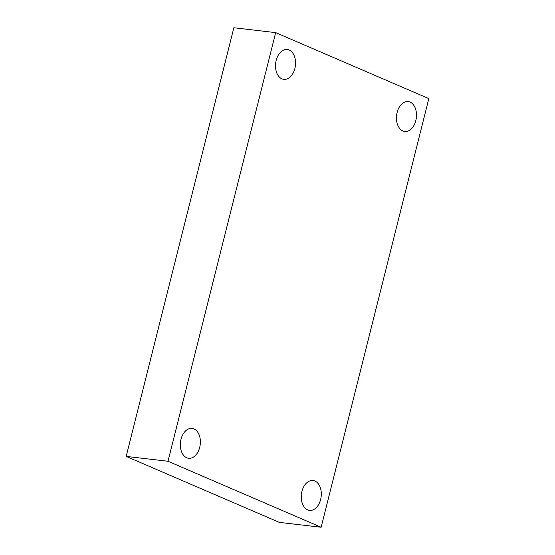 <?xml version="1.0" encoding="UTF-8"?>
<svg xmlns="http://www.w3.org/2000/svg" width="555" height="555" viewBox="0 0 555 555"><rect width="100%" height="100%" fill="white"/><g stroke="black" fill="none" stroke-linecap="round" stroke-linejoin="round"><path stroke-width="0.83" d="M428.821 98.603L321.151 527.25L167.998 461.267L275.668 32.62L428.821 98.603M167.998 461.267L126.179 456.397L279.332 522.38L321.151 527.25M126.179 456.397L233.849 27.75L275.668 32.62M281.912 78.845A15.034 9.941 96.6 0 0 283.799 79.358A15.034 9.941 96.6 0 0 295.413 65.573A15.034 9.941 96.6 0 0 287.275 49.485A15.034 9.941 96.6 0 0 275.877 61.82A15.034 9.941 96.6 0 0 281.912 78.845M186.73 457.771A15.034 9.941 96.6 0 0 188.617 458.277A15.034 9.941 96.6 0 0 200.23 444.493A15.034 9.941 96.6 0 0 192.092 428.411A15.034 9.941 96.6 0 0 180.694 440.746A15.034 9.941 96.6 0 0 186.73 457.771M307.664 509.872A15.034 9.941 96.6 0 0 309.544 510.378A15.034 9.941 96.6 0 0 321.158 496.593A15.034 9.941 96.6 0 0 313.02 480.512A15.034 9.941 96.6 0 0 301.629 492.847A15.034 9.941 96.6 0 0 307.664 509.872M402.84 130.945A15.034 9.941 96.6 0 0 404.727 131.459A15.034 9.941 96.6 0 0 416.34 117.674A15.034 9.941 96.6 0 0 408.202 101.586A15.034 9.941 96.6 0 0 396.804 113.921A15.034 9.941 96.6 0 0 402.84 130.945"/></g></svg>
